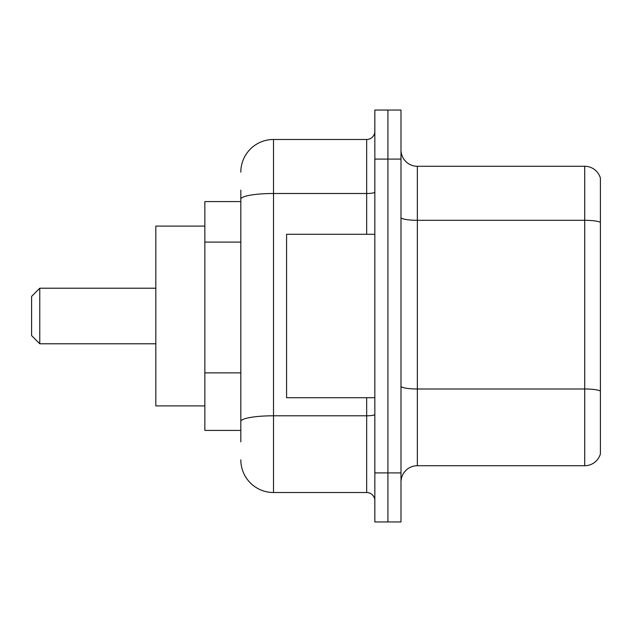 <?xml version="1.0" encoding="UTF-8"?>
<svg xmlns="http://www.w3.org/2000/svg" width="632" height="632" viewBox="0 0 632 632"><rect width="100%" height="100%" fill="white"/><g stroke="black" fill="none" stroke-linecap="round" stroke-linejoin="round"><path stroke-width="0.95" d="M240.816 201.584L204.855 201.584L204.855 430.416L240.816 430.416M240.816 441.855L240.816 190.145M374.839 472.91L374.839 521.945L387.914 521.945L387.914 472.91L387.914 521.945L400.996 521.945L400.996 472.91L387.914 472.91L387.914 159.09L387.914 472.91L374.839 472.91L374.839 159.09L387.914 159.09L387.914 110.055L387.914 159.09L400.996 159.09L400.996 472.91M400.996 159.09L400.996 110.055L374.839 110.055L374.839 159.09M240.816 172.165A32.69 32.69 0 0 1 273.506 139.475L273.506 492.526L366.671 492.526L366.671 397.726M273.506 139.475L366.671 139.475A8.169 8.169 0 0 0 374.839 131.306M374.839 500.694A8.169 8.169 0 0 0 366.671 492.526M273.506 492.526A32.69 32.69 0 0 1 240.816 459.835M400.996 482.066A16.345 16.345 0 0 1 417.341 465.721L584.711 465.721L584.711 166.279L417.341 166.279A16.345 16.345 0 0 1 400.996 149.934A16.345 16.345 0 0 0 417.341 166.279L417.341 465.721M600.4 178.05A16.345 16.345 0 0 0 584.711 166.279A16.345 16.345 0 0 1 600.4 178.05L600.4 453.95A16.345 16.345 0 0 1 584.711 465.721M600.4 222.575L600.4 391.026A16.345 2.836 180 0 0 584.711 388.988L417.341 388.988A16.345 2.836 0 0 1 400.996 386.152M39.769 343.784L39.769 288.216L31.6 296.384L31.6 335.616L39.769 343.784L155.82 343.784M204.855 226.106L155.82 226.106L155.82 405.894L204.855 405.894M374.839 234.275L286.58 234.275L286.58 397.726L374.839 397.726M240.816 242.103L204.855 242.103M240.816 372.864L204.855 372.864M374.839 414.371A8.169 1.422 0 0 1 366.671 415.793L273.506 415.793A32.69 5.68 180 0 0 240.816 421.465M240.816 199.175A32.69 5.68 180 0 1 273.506 193.503L366.671 193.503L366.671 139.475M366.671 234.275L366.671 193.503A8.169 1.422 0 0 0 374.839 192.081M600.4 222.353A16.345 2.836 180 0 0 584.711 220.307L417.341 220.307A16.345 2.836 0 0 1 400.996 217.471M39.769 288.216L155.82 288.216"/></g></svg>
